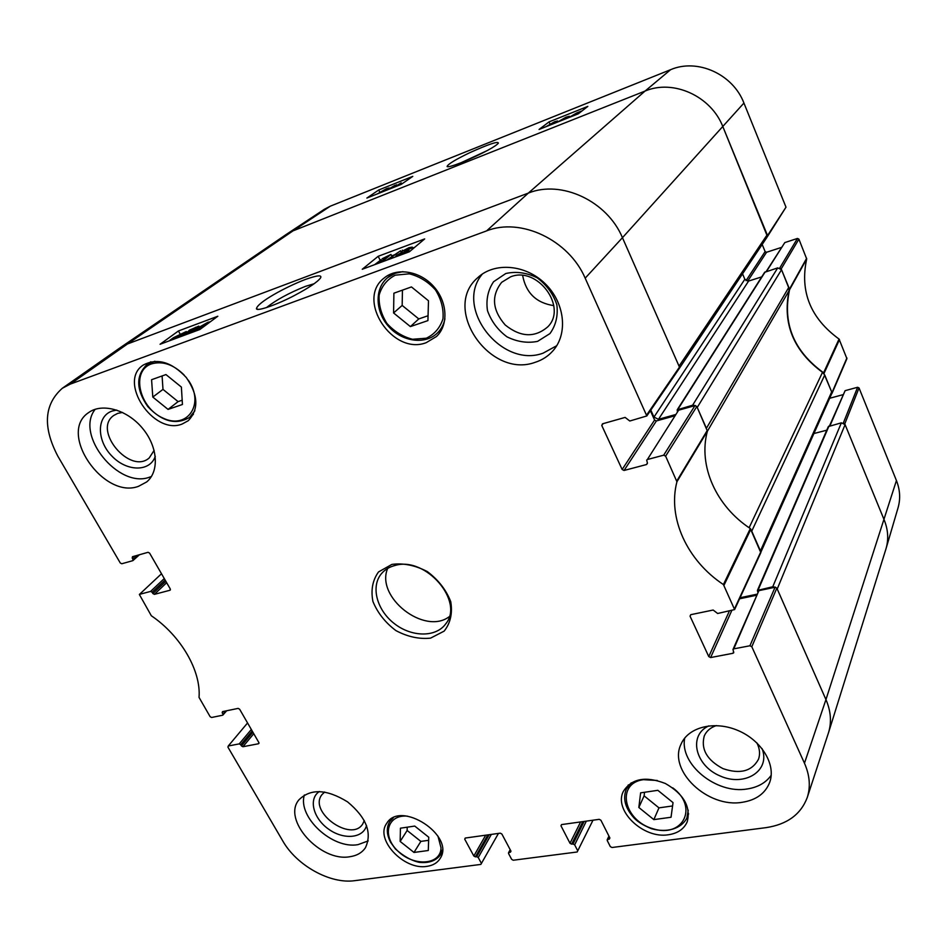 <?xml version="1.0" encoding="UTF-8"?>
<svg xmlns="http://www.w3.org/2000/svg" width="947" height="947" viewBox="0 0 947 947"><rect width="100%" height="100%" fill="white"/><g stroke="black" fill="none" stroke-linecap="round" stroke-linejoin="round"><path stroke-width="1.42" d="M781.535 269.694L788.78 287.355L706.415 428.293L697.241 407.447L781.535 269.694L777.712 267.894L692.624 405.209L695.453 405.565M692.624 405.209L677.212 409.814L764.631 272.31L777.712 267.894M707.35 431.323L789.029 290.753L788.78 287.355M789.029 290.753C782.376 323.708 793.527 350.887 822.505 372.325L749.124 527.728M824.742 375L831.667 391.904L760.429 550.894L751.74 531.149L824.742 375L822.505 372.325M780.079 268.119L781.204 268.889L789.538 289.794C782.376 323.436 793.728 351.1 823.594 372.787L831.987 392.674L831.655 393.81L831.667 391.904M813.911 433.537L826.767 430.198M772.764 586.773L757.422 590.431L828.329 426.588L841.362 422.824L772.764 586.773L775.522 587.223M749.917 645.771L733.795 648.861L758.89 590.644L775.06 587.247L749.917 645.771L751.811 646.73L804.465 763.211C809.792 775.309 810.703 786.756 807.235 797.563L828.353 733.191C831.774 722.537 830.981 711.339 825.95 699.596L777.227 589.01L845.091 424.611L841.362 422.824M845.091 424.611L884.238 520.045C888.203 529.989 888.76 539.683 885.895 549.118L828.578 732.516C831.738 722.052 830.874 711.067 825.95 699.596L776.848 588.134L775.06 587.247M330.361 206.15L292.99 230.879L645.049 91.066C673.281 78.98 711.138 96.144 722.904 126.768L767.449 236.561L785.998 207.18L743.928 103.045C733.002 74.15 697.394 58.122 670.63 69.676L330.361 206.15L324.336 209.299L286.716 234.134L292.99 230.879L127.49 343.962L528.331 193.093L127.49 343.962L120.044 347.821L286.207 234.477L292.99 230.879L645.049 91.066C673.281 78.98 711.138 96.144 722.904 126.768L767.2 234.738L679.046 366.146L622.451 237.697C607.276 201.084 561.311 179.587 528.331 193.093C561.311 179.587 607.276 201.084 622.451 237.697L585.175 278.169L646.825 415.946L629.791 421.013L625.115 417.414L602.493 423.818L601.783 425.511L603.132 423.629M679.023 368.833L766.975 237.295L767.2 234.738M742.555 273.837L744.827 279.27L748.604 281.058L761.719 276.891M677.212 409.814L677.413 411.519M675.471 414.585L658.485 419.308L653.963 417.094L650.814 410.11M757.422 590.431L757.789 592.017M756.831 594.231L740.057 597.746M831.987 393.407L846.914 358.676L839.054 339.062C810.502 318.251 799.706 291.546 806.69 258.957L798.901 239.129L797.445 238.443L779.783 267.977M829.667 398.273L842.972 394.686M829.974 425.783L845.115 390.661L829.489 425.913M845.115 390.661L857.603 387.276L843.363 422.966M843.682 423.108L844.783 423.865L884.238 520.045C888.097 529.704 888.724 539.139 886.12 548.36L898.111 507.58C900.609 498.738 900.052 489.729 896.43 480.543L859.036 387.95L857.603 387.276M762.181 244.468L765.117 251.594L746.023 280.679M747.668 281.188L766.549 252.269L765.117 251.594M766.549 252.269L781.464 247.416M766.514 271.458L784.814 242.574L766.147 271.576M784.814 242.574L797.445 238.443M401.741 184.026L401.185 182.854L395.941 186.488M396.343 186.322L399.054 185.245M394.354 187.115L401.185 182.854M386.98 190.051L395.159 185.221L388.258 189.542M396.769 185.446L396.426 184.724M379.049 193.212L383.192 191.566M386.992 189.104L381.452 191.507L386.992 189.104M377.439 193.851L386.542 188.666L389.17 187.944L384.813 190.915M571.183 116.244L578.333 112.563L571.148 116.173M578.7 112.622L571.467 116.232L578.641 112.539M568.614 117.677L576.853 112.871L581.541 111.048L579.635 112.504L568.78 117.606M559.641 121.252L564.081 119.488M567.146 117.392L560.991 120.009L567.146 117.392M557.747 122.009L565.963 117.203L569.36 116.268L566.022 118.659M547.828 125.951L554.102 122.151L555.759 121.761L553.249 123.797M546.017 126.685L554.693 121.701L557.594 120.967L555.084 123.063M412.785 176.367L401.268 184.357L366.868 198.065L378.741 189.98L412.785 176.367M378.741 189.98L379.771 192.146M587.838 106.384L578.345 113.794L539.068 129.455L549.035 121.891L587.838 106.384M549.035 121.891L549.935 123.95M460.834 162.825L486.628 150.869M461.556 162.541C484.971 152.704 496.252 145.885 498.371 143.151C498.276 140.961 488.699 144.157 469.665 152.739C455.389 159.605 447.86 164.198 447.091 166.506C447.718 167.335 452.536 166.009 461.556 162.541M266.438 307.621C275.908 300.081 288.918 292.99 305.467 286.349L314.191 283.721M225.599 710.984L222.569 715.234L211.607 717.483L210.127 716.69L199.036 697.383C201.19 670.973 180.96 635.804 151.319 615.751L139.363 594.479L161.499 573.752M222.912 714.05L222.178 712.807L223.385 711.446M259.052 743.123L258.531 743.75L258.886 742.59L239.627 709.208L238.123 708.392L222.509 711.623L222.178 712.807M258.531 743.75L242.917 746.733L253.76 733.712M252.896 732.197L241.438 745.928L242.917 746.733M241.438 745.928L240.716 744.697L252.186 730.977M251.322 729.474L239.236 743.892L240.716 744.697M239.236 743.892L228.263 745.999L247.558 722.963M498.453 833.407L480.851 864.41L354.77 880.663C330.349 884.261 296.671 865.558 282.762 840.936L227.931 747.147L228.263 745.999M481.36 863.285L478.247 857.532L491.339 834.402M489.161 834.709L476.684 856.692L478.247 857.532M476.684 856.692L475.394 856.857L487.883 834.887M485.693 835.195L473.831 856.005L475.394 856.857M473.831 856.005L464.728 839.184L465.403 838.024M510.978 851.175L510.409 852.229L510.942 851.093L501.863 834.011L500.265 833.159L465.226 838.048L464.728 839.184M510.409 852.229L509.084 852.407L510.374 850.039M593 820.197L577.161 851.992L513.25 860.231L511.664 859.367L508.563 853.543L509.084 852.407M577.741 850.82L574.663 844.842L586.335 821.132M584.157 821.428L573.018 843.966L574.663 844.842M573.018 843.966L571.633 844.144L582.796 821.629M580.606 821.925L569.999 843.268L571.633 844.144M569.999 843.268L560.967 825.784L561.571 824.588M609.856 837.929L609.276 839.172L609.892 837.988L600.895 820.22L599.226 819.333L561.535 824.588L560.967 825.784M609.276 839.172L607.856 839.362L609.17 836.556M807.235 797.563C800.819 814.456 787.064 824.482 765.969 827.654L611.987 847.506L610.318 846.618L607.24 840.557L607.856 839.362M733.641 651.678L732.942 653.3L733.747 652.696L732.99 649.464L733.795 648.861M732.942 653.3L710.629 657.549L731.759 610.59M729.356 611.075L708.77 656.602L710.629 657.549M708.77 656.602L690.043 616.154L690.765 614.674L690.043 616.154M690.789 614.674L713.162 610.034L717.648 613.49L734.612 609.572L760.832 552.657L750.32 528.544C716.263 506.254 697.927 465.841 707.397 431.145L696.826 406.512L694.98 405.612L663.681 455.187L665.634 456.146L676.927 481.763C667.41 518.116 687.238 560.624 723.413 584.559L734.612 609.572M663.681 455.187L647.369 459.52L678.62 410.193L647.369 459.52M647.476 463.154L646.635 464.504L647.369 462.834L646.671 460.017M646.635 464.504L624.061 470.458L656.401 420.942L654.59 420.054L622.143 469.499L624.061 470.458M622.143 469.499L601.783 425.511M137.575 555.273L132.994 559.369L132.698 560.695L121.772 563.761L120.257 562.956L57.85 456.194C42.591 427.05 44.083 404.416 62.313 388.27L70.303 384.103L486.592 230.89C520.708 217.183 568.898 239.982 585.175 278.169M132.994 559.369L132.213 558.032L134.261 556.209M170.424 589.803L169.963 590.253L170.271 588.951L149.602 553.119L148.063 552.302L132.497 556.706L132.213 558.032M169.963 590.253L154.385 594.361L166.672 582.713M165.843 581.28L152.858 593.544L154.385 594.361M152.858 593.544L152.1 592.23L165.098 579.978M164.269 578.546L150.573 591.425L152.1 592.23M150.573 591.425L139.635 594.325M426.233 342.66C392.685 355.918 355.421 299.453 384.21 277.98C397.065 267.172 420.125 271.043 433.773 286.586C447.6 301.975 448.641 325.093 436.484 336.516L426.233 342.66M668.404 834.757C643.191 839.101 613.159 810.147 623.446 791.242C631.732 778.493 645.7 775.913 665.327 783.477C683.734 794.036 691.026 806.832 687.191 821.854C683.971 829.063 677.721 833.372 668.404 834.757M426.896 866.363C403.978 870.494 374.669 839.362 386.684 823.428C400.238 799.611 455.649 835.775 440.154 858.444C437.407 862.859 432.992 865.499 426.896 866.363M182.025 424.09C153.509 435.502 117.511 381.534 143.21 365.08C157.214 357.717 171.573 361.849 186.275 377.498C198.29 395.065 198.941 409.483 188.228 420.728L182.025 424.09M535.114 362.334C490.025 379.06 441.326 308.71 477.667 277.743C494.263 261.928 525.396 264.343 544.999 283.532C564.803 302.531 568.224 333.451 553.166 350.579C548.325 356.131 542.311 360.049 535.114 362.334M742.306 802.287C707.776 808.418 667.742 770.491 681.106 744.046C688.386 726.976 714.594 720.407 738.021 730.516C761.542 740.388 776.185 764.56 769.733 782.269C765.365 793.397 756.227 800.061 742.306 802.287M349.928 856.715C320.441 862.338 281.946 819.818 298.873 799.895C310.462 788.366 326.691 789.029 347.561 801.872C366.43 817.581 372.372 832.887 365.4 847.778C362.014 852.714 356.853 855.697 349.928 856.715M138.522 486.32C103.448 499.661 57.447 432.826 88.616 412.608C102.11 402.593 127.265 409.755 142.5 428.281C157.912 446.653 159.558 471.523 146.655 481.952L138.522 486.32M391.904 564.4L378.528 571.929C372.585 580.203 370.715 590.052 372.929 601.487C377.593 612.863 385.251 622.57 395.929 630.607C407.601 636.798 419.142 639.308 430.554 638.136L444.143 631.128C450.476 623.114 452.678 613.301 450.748 601.653C446.191 589.934 438.39 579.919 427.346 571.597C415.248 565.288 403.434 562.885 391.904 564.4M168.057 409.412L152.798 397.065L151.579 379.711L165.95 374.574L181.386 387.074L182.44 404.487L168.057 409.412L178.095 401.623L182.179 400.214M400.439 828.187L414.739 826.08L428.742 837.219L428.281 850.501L413.993 852.454L400.155 841.433L400.439 828.187M653.844 819.617L638.834 807.471L640.622 792.852L657.845 790.319L673.033 802.618L671.032 817.261L653.844 819.617L658.97 807.862L672.583 805.944M410.382 326.597L393.585 312.96L393.893 293.203L411.448 286.929L428.482 300.767L427.926 320.607L410.382 326.597L418.787 318.926L428.068 315.73M70.303 384.103L127.49 343.962L119.594 348.129L62.313 388.27M646.813 415.946L679.378 368.312L679.461 367.105L622.451 237.697L743.928 103.045M650.388 410.726L654.59 420.054M656.401 420.942L674.666 415.851M678.62 410.193L694.98 405.612M739.583 598.788L756.381 595.272M758.89 590.644L732.99 649.464M393.585 312.96L402.167 305.431L418.787 318.926M402.451 290.137L402.167 305.431M638.834 807.471L644.114 795.835L658.97 807.862M644.552 792.272L644.114 795.835M152.798 397.065L162.991 389.395L178.095 401.623M162.091 375.947L162.991 389.395M407.222 827.193L407.139 830.483L420.859 841.398L428.636 840.309M400.155 841.433L407.139 830.483M413.993 852.454L420.859 841.398M379.569 262.84L386.755 256.921L382.221 258.732L390.957 254.423L381.712 262.047M381.783 261.017L381.108 259.644M392.011 256.542L390.957 254.423M386.412 260.295L400.605 250.766L388.152 259.656M402.653 250.766L402.345 250.126M403.801 250.706L409.826 248.185L405.186 250.872L403.801 250.706L404.061 251.239M398.794 254.554L406.452 251.31L400.474 254.814L398.273 255.181L398.794 254.554L399.137 255.24M396.84 256.424L395.81 256.258L396.568 255.37L402.297 252.151L400.995 252.186L401.528 251.571L408.938 247.712L412.265 247.108L411.685 247.806L407.222 250.328L408.879 250.268L408.204 251.073L402.937 254.163M182.712 333.628L173.585 338.505L182.712 333.628M182.676 333.462L173.526 338.351L182.676 333.462M186.204 331.58L182.83 334.232L169.809 340.34L173.431 337.724L186.204 331.58M186.772 332.219L186.452 331.628M184.665 333.462L184.286 332.788M191.33 329.438L196.621 327.141L191.614 329.947M185.707 333.332L192.466 330.385L186.488 333.853L184.914 334.113L185.707 333.332L186.074 334.007M189.412 330.172L198.811 326.135L193.567 329.414L194.609 329.426L193.59 330.42L185.375 334.67L182.712 335.12L189.436 330.953L188.619 330.929L189.412 330.172M199.521 327.402L208.151 322.915L198.077 329.556L196.822 329.686L199.521 327.402L200.172 328.609M201.652 328.183L194.691 330.799L197.627 328.1L207.985 322.24L210.258 321.826M381.168 259.774L374.621 264.675M414.715 247.297L412.714 248.031M394.674 254.743L391.679 255.868M187.849 331.675L186.701 332.101M378.184 256.294L424.67 238.928L409.388 251.772L362.251 269.256L378.184 256.294L380.114 260.165M178.427 330.965L217.822 316.239L199.888 329.497L160.067 344.27L178.427 330.965L180.084 333.971M305.561 279.389C285.71 286.941 257.075 302.59 256.448 308.781C257.312 311.752 278.655 303.857 294.233 295.606C308.805 287.864 317.576 281.981 320.536 277.933C322.276 274.784 317.281 275.269 305.561 279.389M505.805 273.505L493.588 281.721C487.954 290.102 485.918 299.702 487.456 310.533C491.185 321.116 497.684 329.876 506.929 336.801C517.145 341.867 527.361 343.394 537.588 341.37L549.958 333.581C555.865 325.401 558.162 315.789 556.86 304.78C553.214 293.901 546.62 284.893 537.103 277.755C526.568 272.618 516.127 271.209 505.805 273.505M510.634 276.82C537.387 265.835 567.809 307.171 547.792 326.822C534.818 337.937 520.625 337.31 505.201 324.975C492.262 310 491.091 295.772 501.685 282.301L510.634 276.82M522.649 275.506C525.952 292.954 536.322 302.993 553.782 305.621M482.414 273.979C453.767 307.444 501.389 368.703 543.105 353.16L556.729 345.702M116.73 410.051L112.101 411.069C96.511 416.254 96.618 440.509 111.782 455.957C126.59 471.76 149.969 472.174 155.272 456.336M154.136 450.37L149.212 457.957C130.059 475.098 92.25 430.056 113.77 415.449L117.736 413.365L122.577 412.442M95.221 409.27C74.529 434.756 118.517 489.09 149.59 477.158L151.413 476.507M319.34 791.514C308.248 798.759 313.137 818.232 328.431 829.039C343.524 840.119 363.388 838.426 366.525 825.429M364.299 820.552L362.713 823.985C351.207 842.83 308.071 811.78 321.933 794.663L324.632 792.023M304.366 794.971C297.37 817.024 332.527 849.471 358.013 844.641L368.205 840.9M708.865 725.864C687.96 735.18 695.134 765.602 720.063 775.936C744.697 787.146 770.846 770.799 762.075 748.604M756.878 742.874C759.766 748.627 760.311 754.084 758.5 759.257C751.882 771.32 740.033 774.445 722.963 768.621C707.007 760.157 700.768 749.278 704.248 735.985C706.438 731.025 710.475 727.556 716.358 725.58M684.728 738.068C679.319 764.205 716.417 794.415 747.207 788.969C757.872 787.324 765.863 782.767 771.201 775.285M394.887 565.513C425.534 555.948 464.776 601.487 445.658 623.955C435.809 637.615 411.448 637.201 394.201 623.505C376.776 610.022 370.549 586.477 381.463 573.645C384.849 569.656 389.324 566.945 394.887 565.513M387.666 568.425C375.249 597.06 424.41 635.579 449.233 616.686M765.2 271.884L677.886 409.341M828.992 426.043L758.192 589.839M744.827 279.27L653.963 417.094M748.604 281.058L658.485 419.308M896.43 480.543L825.95 699.596L804.465 763.211M670.63 69.676L645.049 91.066L528.331 193.093L486.592 230.89M565.643 118.292L565.359 117.665M554.457 122.944L554.102 122.151M789.538 289.794L806.69 258.957M806.643 258.294L789.502 289.095M839.054 339.062L823.594 372.787M824.056 373.331L839.492 339.582M781.204 268.889L798.901 239.129M785.998 207.18L767.532 235.554M846.914 357.954L831.987 392.674M844.783 423.865L859.036 387.95M188.287 380.173C205.061 403.955 187.423 429.725 163.358 418.254C139.173 408.062 130.615 370.987 151.413 363.908C162.458 360.724 173.348 364.406 184.085 374.953M437.964 836.118L441.03 847.896C440.698 865.002 414.135 866.86 398.166 851.353C381.605 836.272 386.944 814.325 407.388 816.136M672.761 787.857C698.768 806.785 683.107 838.154 653.394 828.874C623.706 820.954 615.538 783.453 643.344 779.665L657.301 780.494M395.313 275.163L409.282 273.825C419.343 276.311 428.091 281.697 435.513 289.983C441.29 299.382 443.776 308.994 442.971 318.831C440.071 327.828 434.519 334.291 426.304 338.221L412.513 339.263C402.7 336.73 394.165 331.45 386.909 323.412C381.179 314.286 378.587 304.851 379.143 295.073C381.771 286.006 387.157 279.377 395.313 275.163M402.913 271.647L395.29 273.269L387.678 277.613C374.396 288.409 375.13 311.67 388.743 326.608C402.132 341.737 425.061 344.98 437.254 333.155C441.195 329.343 443.752 324.572 444.936 318.831M631.211 782.826L626.369 789.04C622.795 797.954 624.89 807.069 632.679 816.397C636.206 820.931 642.492 825.038 651.536 828.72C666.937 833.052 681.177 828.85 686.871 818.066L688.232 810.123M154.882 361.233L146.963 364.548C135.717 375.521 136.001 389.56 147.827 406.642C162.162 421.711 176.106 425.286 189.66 417.367L194.857 410.773M393.218 817.877L389.809 821.487C386.246 827.477 386.518 834.425 390.638 842.321L395.42 848.986C403.505 856.206 411.46 860.657 419.272 862.35C428.92 863.356 436.022 860.811 440.58 854.715L442.356 850.027M408.477 249.31L408.062 248.469M404.724 252.766L404.191 251.677M412.395 249.25L411.685 247.806M408.678 252.032L408.204 251.073M195.709 327.946L195.378 327.331M191.282 331.414L190.856 330.633M198.266 327.638L197.923 327.011M194.23 331.592L193.59 330.42M204.812 325.673L204.09 324.371M207.286 323.791L206.872 323.057M707.326 430.34L676.845 480.922M676.927 481.763L707.397 431.145M665.634 456.146L696.826 406.512M750.32 528.544L723.413 584.559M724.005 585.246L750.876 529.184M760.832 551.781L734.588 608.649M751.811 646.73L776.848 588.134M679.461 367.105L646.896 414.679M760.914 552.089L831.667 393.81M389.17 187.944L389.477 188.583M569.36 116.268L569.692 117.002M557.594 120.967L557.984 121.855M447.706 166.731L447.091 166.506M437.254 333.155L442.308 328.313M387.678 277.613L393.1 273.138M686.871 818.066L688.623 813.804M626.369 789.04L628.323 784.909M189.66 417.367L193.377 414.395M146.963 364.548L150.869 361.754M440.58 854.715L442.273 851.886M389.809 821.487L391.62 818.729M412.265 247.108L413.046 248.706M408.879 250.268L409.554 251.642M198.811 326.135L199.261 326.94M194.609 329.426L195.046 330.219M258.306 309.373L256.448 308.781M139.458 554.741L132.971 560.553M226.676 710.759L222.924 715.032M510.184 849.684L508.515 852.762M608.933 836.083L607.193 839.8"/></g></svg>
